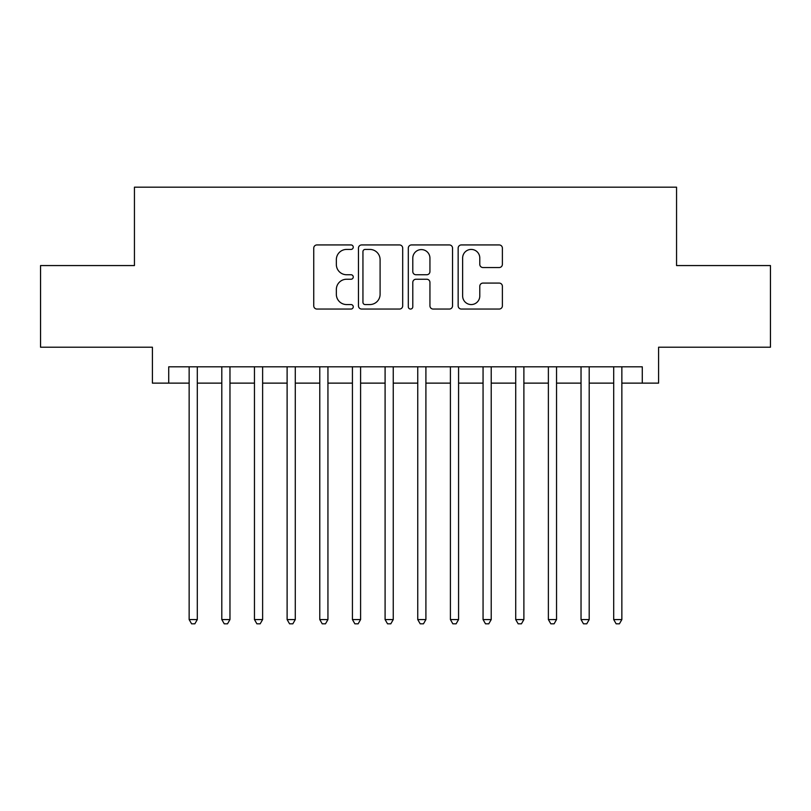 <?xml version="1.0" encoding="UTF-8"?>
<svg xmlns="http://www.w3.org/2000/svg" width="811" height="811" viewBox="0 0 811 811"><rect width="100%" height="100%" fill="white"/><g stroke="black" fill="none" stroke-linecap="round" stroke-linejoin="round"><path stroke-width="1.22" d="M353.251 247.183A2.24 2.24 0 0 0 351.001 244.932L316.949 244.932A3.203 3.203 0 0 0 313.745 248.146L313.745 305.838A3.203 3.203 0 0 0 316.949 309.052L351.001 309.052A2.24 2.24 0 0 0 353.251 306.801A2.24 2.24 0 0 0 351.001 304.561L346.601 304.561A10.259 10.259 0 0 1 336.342 294.302L336.342 289.497A10.259 10.259 0 0 1 346.601 279.237L351.001 279.237A2.24 2.24 0 0 0 353.251 276.987A2.24 2.24 0 0 0 351.001 274.747L346.601 274.747A10.259 10.259 0 0 1 336.342 264.487L336.342 259.682A10.259 10.259 0 0 1 346.601 249.423L351.001 249.423A2.24 2.24 0 0 0 353.251 247.183M499.181 267.539A3.203 3.203 0 0 0 502.384 264.325L502.384 248.146A3.203 3.203 0 0 0 499.181 244.932L461.358 244.932A3.203 3.203 0 0 0 458.154 248.146L458.154 305.838A3.203 3.203 0 0 0 461.358 309.052L499.181 309.052A3.203 3.203 0 0 0 502.384 305.838L502.384 286.283A3.203 3.203 0 0 0 499.181 283.08L482.991 283.08A3.203 3.203 0 0 0 479.788 286.283L479.788 295.985A8.576 8.576 0 0 1 471.211 304.561A8.576 8.576 0 0 1 462.635 295.985L462.635 257.999A8.576 8.576 0 0 1 471.211 249.423A8.576 8.576 0 0 1 479.788 257.999L479.788 264.325A3.203 3.203 0 0 0 482.991 267.539L499.181 267.539M168.729 383.127L168.729 366.805L642.271 366.805L642.271 383.127L658.593 383.127L658.593 347.209L770.45 347.209L770.45 265.562L676.556 265.562L676.556 187.179L134.444 187.179L134.444 265.562L40.55 265.562L40.55 347.209L152.407 347.209L152.407 383.127L189.145 383.127M402.692 248.146A3.203 3.203 0 0 0 399.488 244.932L361.665 244.932A3.203 3.203 0 0 0 358.462 248.146L358.462 305.838A3.203 3.203 0 0 0 361.665 309.052L399.488 309.052A3.203 3.203 0 0 0 402.692 305.838L402.692 248.146M411.512 244.932L449.335 244.932A3.203 3.203 0 0 1 452.538 248.146L452.538 305.838A3.203 3.203 0 0 1 449.335 309.052L433.145 309.052A3.203 3.203 0 0 1 429.942 305.838L429.942 282.441A3.203 3.203 0 0 0 426.738 279.237L416.002 279.237A3.203 3.203 0 0 0 412.789 282.441L412.789 306.801A2.24 2.24 0 0 1 410.548 309.052A2.24 2.24 0 0 1 408.308 306.801L408.308 248.146A3.203 3.203 0 0 1 411.512 244.932M197.306 383.127L221.798 383.127M229.969 383.127L254.461 383.127M262.622 383.127L287.114 383.127M295.285 383.127L319.777 383.127M327.938 383.127L352.43 383.127M360.591 383.127L385.093 383.127M393.254 383.127L417.746 383.127M425.907 383.127L450.409 383.127M458.57 383.127L483.062 383.127M491.223 383.127L515.715 383.127M523.886 383.127L548.378 383.127M556.539 383.127L581.031 383.127M589.202 383.127L613.694 383.127M621.855 383.127L642.271 383.127M365.193 249.423A2.24 2.24 0 0 0 362.943 251.663L362.943 302.321A2.24 2.24 0 0 0 365.193 304.561L369.836 304.561A10.259 10.259 0 0 0 380.095 294.302L380.095 259.682A10.259 10.259 0 0 0 369.836 249.423L365.193 249.423M429.942 258.162A8.576 8.576 0 0 0 421.365 249.585A8.576 8.576 0 0 0 412.789 258.162L412.789 271.543A3.203 3.203 0 0 0 416.002 274.747L426.738 274.747A3.203 3.203 0 0 0 429.942 271.543L429.942 258.162M197.306 366.805L197.306 619.574L189.145 619.574L189.145 366.805M197.306 619.574L194.853 623.821L191.589 623.821L189.145 619.574M229.969 366.805L229.969 619.574L221.798 619.574L221.798 366.805M229.969 619.574L227.516 623.821L224.252 623.821L221.798 619.574M262.622 366.805L262.622 619.574L254.461 619.574L254.461 366.805M262.622 619.574L260.169 623.821L256.905 623.821L254.461 619.574M295.285 366.805L295.285 619.574L287.114 619.574L287.114 366.805M295.285 619.574L292.832 623.821L289.568 623.821L287.114 619.574M327.938 366.805L327.938 619.574L319.777 619.574L319.777 366.805M327.938 619.574L325.485 623.821L322.22 623.821L319.777 619.574M360.591 366.805L360.591 619.574L352.43 619.574L352.43 366.805M360.591 619.574L358.148 623.821L354.883 623.821L352.43 619.574M393.254 366.805L393.254 619.574L385.093 619.574L385.093 366.805M393.254 619.574L390.801 623.821L387.536 623.821L385.093 619.574M425.907 366.805L425.907 619.574L417.746 619.574L417.746 366.805M425.907 619.574L423.464 623.821L420.199 623.821L417.746 619.574M458.57 366.805L458.57 619.574L450.409 619.574L450.409 366.805M458.57 619.574L456.117 623.821L452.852 623.821L450.409 619.574M491.223 366.805L491.223 619.574L483.062 619.574L483.062 366.805M491.223 619.574L488.78 623.821L485.515 623.821L483.062 619.574M523.886 366.805L523.886 619.574L515.715 619.574L515.715 366.805M523.886 619.574L521.432 623.821L518.168 623.821L515.715 619.574M556.539 366.805L556.539 619.574L548.378 619.574L548.378 366.805M556.539 619.574L554.095 623.821L550.831 623.821L548.378 619.574M589.202 366.805L589.202 619.574L581.031 619.574L581.031 366.805M589.202 619.574L586.748 623.821L583.484 623.821L581.031 619.574M621.855 366.805L621.855 619.574L613.694 619.574L613.694 366.805M621.855 619.574L619.411 623.821L616.147 623.821L613.694 619.574"/></g></svg>
